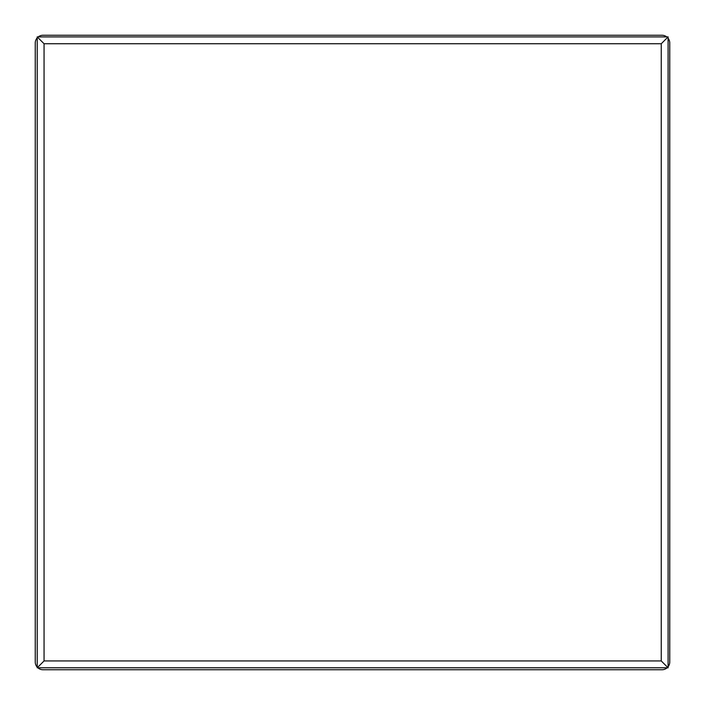 <?xml version="1.0" encoding="UTF-8"?>
<svg xmlns="http://www.w3.org/2000/svg" width="705" height="705" viewBox="0 0 705 705"><rect width="100%" height="100%" fill="white"/><g stroke="black" fill="none" stroke-linecap="round" stroke-linejoin="round"><path stroke-width="1.06" d="M37.215 667.133A7.781 7.781 0 0 1 35.25 661.969L35.25 43.031A7.781 7.781 0 0 1 37.215 37.867M38.246 36.898A7.781 7.781 0 0 1 43.031 35.25L661.969 35.25A7.781 7.781 0 0 1 666.754 36.898M667.133 667.785A7.781 7.781 0 0 1 661.969 669.75L43.031 669.75A7.781 7.781 0 0 1 37.867 667.785M668.102 38.246A7.781 7.781 0 0 1 669.75 43.031L669.75 661.969A7.781 7.781 0 0 1 668.102 666.754M37.215 667.785L37.215 36.898L37.215 667.785L668.102 667.785L37.215 667.785L44.062 660.938L661.246 660.938L668.102 667.785L668.102 36.898L37.215 36.898L44.062 43.754L44.062 660.938M661.246 660.938L661.246 43.754L668.102 36.898M661.246 43.754L44.062 43.754"/></g></svg>
